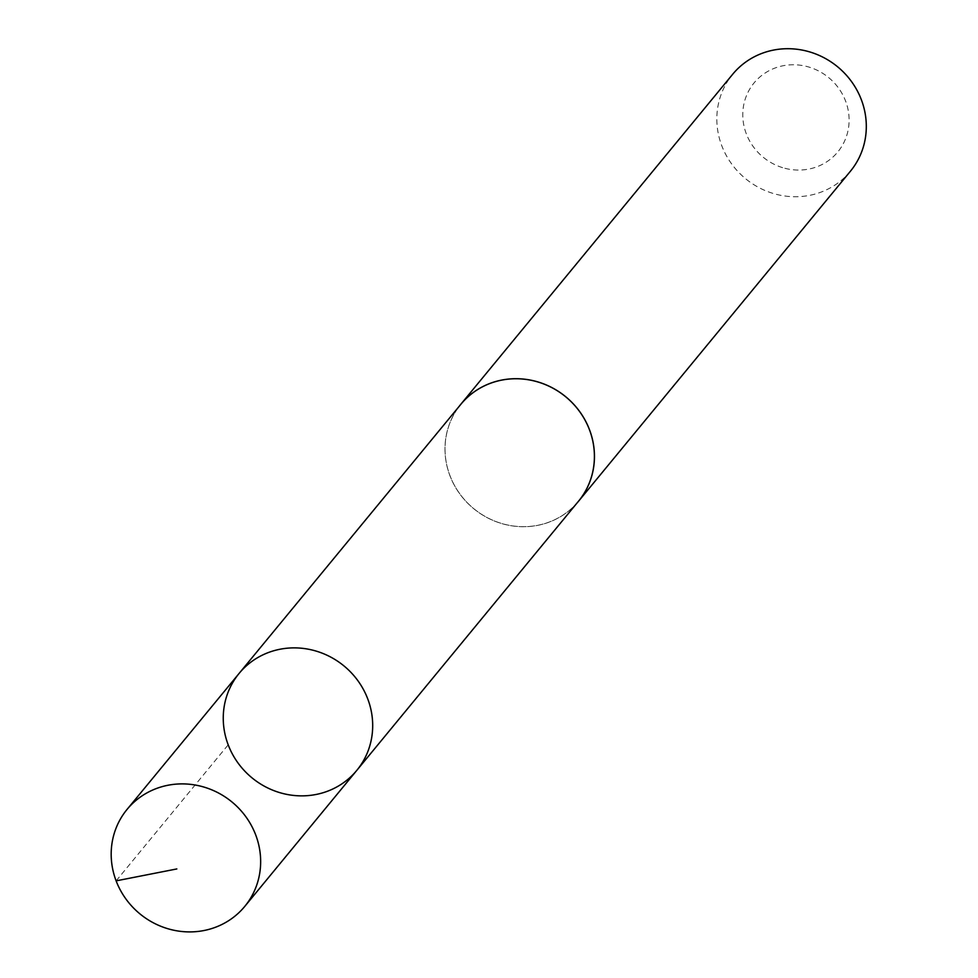 <?xml version="1.0" encoding="UTF-8"?>
<svg xmlns="http://www.w3.org/2000/svg" width="978" height="978" viewBox="0 0 978 978"><rect width="100%" height="100%" fill="white"/><g stroke="black" fill="none" stroke-linecap="round" stroke-linejoin="round"><path stroke-width="0.73" stroke-dasharray="4.89 3.67" d="M239.133 673.39A76.247 72.433 -140.5 0 0 251.921 777.779A76.247 72.433 -140.5 0 0 356.823 770.346M578.548 501.164A76.211 72.396 39.5 0 1 501.005 523.291A76.211 72.396 39.5 0 1 460.895 404.256M576.91 503.157A76.26 72.445 39.5 0 1 500.993 523.34A76.26 72.445 39.5 0 1 459.269 406.237M850.432 171.211A76.26 72.445 39.5 0 1 772.84 193.351A76.26 72.445 39.5 0 1 732.705 74.23M782.62 167.654A54.242 51.528 39.5 0 1 758.023 78.668A54.242 51.528 39.5 0 1 847.18 105.93A54.242 51.528 39.5 0 1 782.62 167.654M116.125 880.86L228.192 744.833"/><path stroke-width="1.47" d="M239.133 673.39L460.895 404.256A76.211 72.396 39.5 0 1 538.426 382.129A76.211 72.396 39.5 0 1 578.548 501.164L356.823 770.346A76.247 72.433 -140.5 0 0 316.701 651.262A76.247 72.433 -140.5 0 0 239.133 673.39A76.247 72.433 -140.5 0 0 251.921 777.779A76.247 72.433 -140.5 0 0 356.823 770.346A76.247 72.433 -140.5 0 0 316.701 651.262A76.247 72.433 -140.5 0 0 239.133 673.39L127.067 809.405A76.26 72.445 39.5 0 1 204.647 787.278A76.26 72.445 39.5 0 1 244.781 906.386A76.26 72.445 39.5 0 1 167.189 928.525A76.26 72.445 39.5 0 1 127.067 809.405M459.269 406.237A76.26 72.445 39.5 0 1 460.858 404.232A76.26 72.445 39.5 0 1 565.785 396.799A76.26 72.445 39.5 0 1 578.573 501.201A76.26 72.445 39.5 0 1 576.91 503.157M460.858 404.232L732.705 74.23A76.26 72.445 39.5 0 1 837.633 66.81A76.26 72.445 39.5 0 1 850.432 171.211L578.573 501.201M176.822 868.941L116.125 880.86M356.823 770.346L244.781 906.386"/></g></svg>
